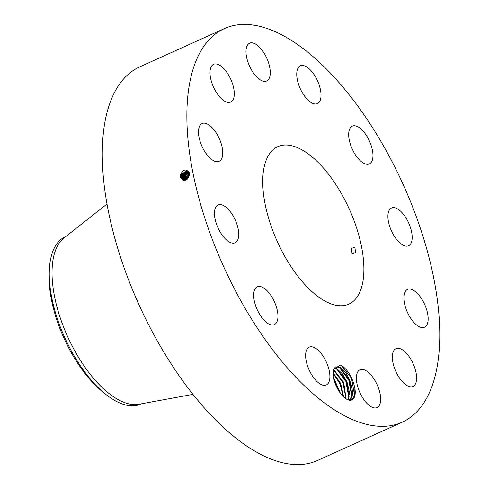 <?xml version="1.0" encoding="UTF-8"?>
<svg xmlns="http://www.w3.org/2000/svg" width="489" height="489" viewBox="0 0 489 489"><rect width="100%" height="100%" fill="white"/><g stroke="black" fill="none" stroke-linecap="round" stroke-linejoin="round"><path stroke-width="0.73" d="M224.384 28.594L139.787 66.828A215.955 98.711 65.7 0 0 141.046 309.231A215.955 98.711 65.7 0 0 317.661 460.406L402.258 422.172A215.955 98.711 65.7 0 0 400.992 179.769A215.955 98.711 65.7 0 0 224.384 28.594A215.955 98.711 65.7 0 0 225.643 270.998A215.955 98.711 65.7 0 0 402.258 422.172M341.163 365.21L340.705 364.977L333.357 369.256L333.828 378.865A18.857 8.619 65.7 0 0 346.811 399.293A18.857 8.619 65.7 0 0 352.153 399.813A18.857 8.619 65.7 0 0 354.873 388.254L354.794 395.173L351.787 399.66L346.597 399.171M340.705 364.977C347.844 369.519 352.569 377.282 354.873 388.254M249.372 43.301A20.734 9.474 65.7 0 0 249.598 66.229A20.734 9.474 65.7 0 0 266.658 80.978A20.734 9.474 65.7 0 0 266.878 80.874A20.734 9.474 65.7 0 0 266.652 57.946A20.734 9.474 65.7 0 0 249.586 43.197A20.734 9.474 65.7 0 0 249.372 43.301M348.388 207.14A86.382 39.487 65.7 0 0 277.746 146.669A86.382 39.487 65.7 0 0 278.247 243.626A86.382 39.487 65.7 0 0 348.895 304.097A86.382 39.487 65.7 0 0 348.388 207.14M233.944 97.293A20.734 9.474 65.7 0 0 228.155 74.34A20.734 9.474 65.7 0 0 213.62 64.322A20.734 9.474 65.7 0 0 210.368 69.132A20.734 9.474 65.7 0 0 216.156 92.091A20.734 9.474 65.7 0 0 230.692 102.103A20.734 9.474 65.7 0 0 233.944 97.293M222.281 148.033A20.734 9.474 65.7 0 0 202.079 123.54A20.734 9.474 65.7 0 0 198.95 136.834A20.734 9.474 65.7 0 0 219.151 161.327A20.734 9.474 65.7 0 0 222.281 148.033M235.013 219.5A20.734 9.474 65.7 0 0 218.057 204.989A20.734 9.474 65.7 0 0 218.18 228.259A20.734 9.474 65.7 0 0 235.13 242.77A20.734 9.474 65.7 0 0 235.013 219.5M268.724 292.544A20.734 9.474 65.7 0 0 257.275 286.835A20.734 9.474 65.7 0 0 254.103 299.891A20.734 9.474 65.7 0 0 262.899 318.914A20.734 9.474 65.7 0 0 274.347 324.617A20.734 9.474 65.7 0 0 277.52 311.56A20.734 9.474 65.7 0 0 268.724 292.544M314.384 347.587A20.734 9.474 65.7 0 0 309.219 347.159A20.734 9.474 65.7 0 0 307.281 365.173A20.734 9.474 65.7 0 0 321.126 384.507A20.734 9.474 65.7 0 0 326.297 384.941A20.734 9.474 65.7 0 0 328.229 366.927A20.734 9.474 65.7 0 0 314.384 347.587M359.763 369.892A20.734 9.474 65.7 0 0 359.99 392.82A20.734 9.474 65.7 0 0 377.05 407.569A20.734 9.474 65.7 0 0 377.27 407.465A20.734 9.474 65.7 0 0 377.043 384.537A20.734 9.474 65.7 0 0 359.977 369.788A20.734 9.474 65.7 0 0 359.763 369.892M392.691 353.474A20.734 9.474 65.7 0 0 398.48 376.432A20.734 9.474 65.7 0 0 413.022 386.444A20.734 9.474 65.7 0 0 416.267 381.634A20.734 9.474 65.7 0 0 410.479 358.675A20.734 9.474 65.7 0 0 395.943 348.663A20.734 9.474 65.7 0 0 392.691 353.474M404.354 302.734A20.734 9.474 65.7 0 0 424.562 327.227A20.734 9.474 65.7 0 0 427.686 313.938A20.734 9.474 65.7 0 0 407.484 289.445A20.734 9.474 65.7 0 0 404.354 302.734M391.628 231.266A20.734 9.474 65.7 0 0 408.578 245.778A20.734 9.474 65.7 0 0 408.462 222.507A20.734 9.474 65.7 0 0 391.506 207.996A20.734 9.474 65.7 0 0 391.628 231.266M357.911 158.228A20.734 9.474 65.7 0 0 369.366 163.931A20.734 9.474 65.7 0 0 372.532 150.875A20.734 9.474 65.7 0 0 363.737 131.853A20.734 9.474 65.7 0 0 352.288 126.15A20.734 9.474 65.7 0 0 349.115 139.206A20.734 9.474 65.7 0 0 357.911 158.228M312.251 103.179A20.734 9.474 65.7 0 0 317.416 103.613A20.734 9.474 65.7 0 0 319.354 85.593A20.734 9.474 65.7 0 0 305.509 66.26A20.734 9.474 65.7 0 0 300.344 65.826A20.734 9.474 65.7 0 0 298.406 83.845A20.734 9.474 65.7 0 0 312.251 103.179M180.478 177.085L180.478 177.097C183.045 181.957 185.961 181.541 189.219 175.857L189.304 172.672C186.162 168.571 183.228 169.237 180.502 174.671L180.386 176.358M351.542 248.326L352.043 253.815L355.454 252.727L354.971 247.245L351.542 248.326M187.299 170.899L181.187 174.952L181.064 177.336L183.173 180.135L188.968 175.918L189.005 173.485L187.03 170.74L180.502 174.671M333.223 369.947L335.375 366.964L339.543 367.227C349.036 370.968 357.251 397.257 349.115 400.24M102.714 391.878A87.513 40 -114.3 0 1 49.187 273.437L49.346 269.891A91.779 41.95 65.7 0 0 65.758 339.812A91.779 41.95 -114.3 0 0 105.483 394.103L102.714 391.878M187.036 170.747L180.6 174.695M106.975 204.035L63.906 238.033A91.779 41.95 65.7 0 0 68.515 338.565A91.779 41.95 65.7 0 0 139.017 404.232L192.996 394.366M335.552 366.878L339.916 367.441L349.494 379.745L352.043 395.729L349.433 400.051M65.813 236.523L65.22 236.792A91.779 41.95 -114.3 0 0 50.281 260.912A91.779 41.95 65.7 0 0 49.346 269.891M141.407 403.792L140.82 404.061A91.779 41.95 -114.3 0 1 105.483 394.103M187.672 178.577A4.835 3.826 114 0 1 189.072 175.349M181.199 174.958L181.077 177.336L183.179 180.135M187.042 179.83L187.44 177.421L187.391 178.895M189.115 174.39L187.085 177.525L186.969 179.799M187.305 170.899L181.199 174.952M348.058 399.776L349.128 397.05L346.579 381.065L336.994 368.761L334.244 367.905M334.25 367.893L336.628 368.547L342.496 373.883L347.367 382.942L349.482 392.643L348.07 399.782M181.804 175.215L187.568 171.083L181.786 175.209L181.663 177.58L183.473 180.233L181.676 177.58L180.734 177.758M180.869 175.001L181.786 175.209L181.676 177.58M189.066 173.846L186.578 177.293L186.474 179.652M189.06 173.791L186.517 177.269L186.431 179.683M334.873 367.612L333.712 369.867L343.7 382.404L346.102 398.877L343.663 382.38L334.079 370.081L333.296 369.702L342.868 382.477L346.029 398.828M333.712 369.867L333.302 369.684M188.962 173.32L185.991 177.03L186.022 179.915M182.281 177.825L182.403 175.472L187.813 171.291L182.403 175.472L182.263 177.825L183.791 180.3L182.281 177.825L181.333 178.002M188.956 173.289L185.954 177.018L185.997 179.928M333.015 372.63L340.692 383.51L343.657 396.964M333.015 372.661L340.668 383.517L343.633 396.946M185.27 179.047L185.386 176.767L186.657 174.371L185.404 176.773L185.606 180.093L185.27 179.047L184.335 179.225M186.248 174.921L188.833 172.88M182.99 175.728L182.868 178.069L184.115 180.337L182.88 178.069L183.002 175.734L188.057 171.541L182.99 175.728L182.067 175.52M186.657 174.365L188.827 172.868M333.541 377.575L340.356 393.211M333.553 377.63L340.32 393.168M188.668 172.483L184.799 176.511L184.683 178.803L185.209 180.221L184.665 178.803L183.736 178.98M184.469 180.337L183.479 178.314L183.601 175.991L188.271 171.81L183.589 175.985L183.467 178.314L184.457 180.337M188.662 172.47L184.787 176.505L184.665 178.803M184.83 180.3L184.078 178.558L184.188 176.248L188.473 172.122L184.188 176.248L184.078 178.558L184.818 180.3M354.659 395.705L351.524 378.309L341.151 365.204M351.805 396.616L348.81 380.087L339.097 367.05M348.889 397.93L345.894 381.402L336.181 368.37M343.217 396.548L339.983 383.871L333.027 373.235M339.335 391.75L333.944 379.378M351.787 399.66L352.153 399.813M189.005 173.485L189.402 173.069M188.968 175.918L189.353 175.893M181.064 177.336L180.135 177.513M181.187 174.952L180.27 174.744M187.085 177.525L186.272 177.336M186.517 177.269L185.667 177.079M186.401 179.549L185.539 179.714M182.385 175.472L181.468 175.264M185.954 177.018L185.068 176.816M185.838 179.298L184.94 179.469M182.868 178.069L181.932 178.247M185.386 176.767L184.469 176.56M183.467 178.314L182.538 178.491M183.589 175.991L182.672 175.777M184.787 176.511L183.87 176.297M184.066 178.558L183.137 178.736M184.188 176.248L183.271 176.04"/></g></svg>
